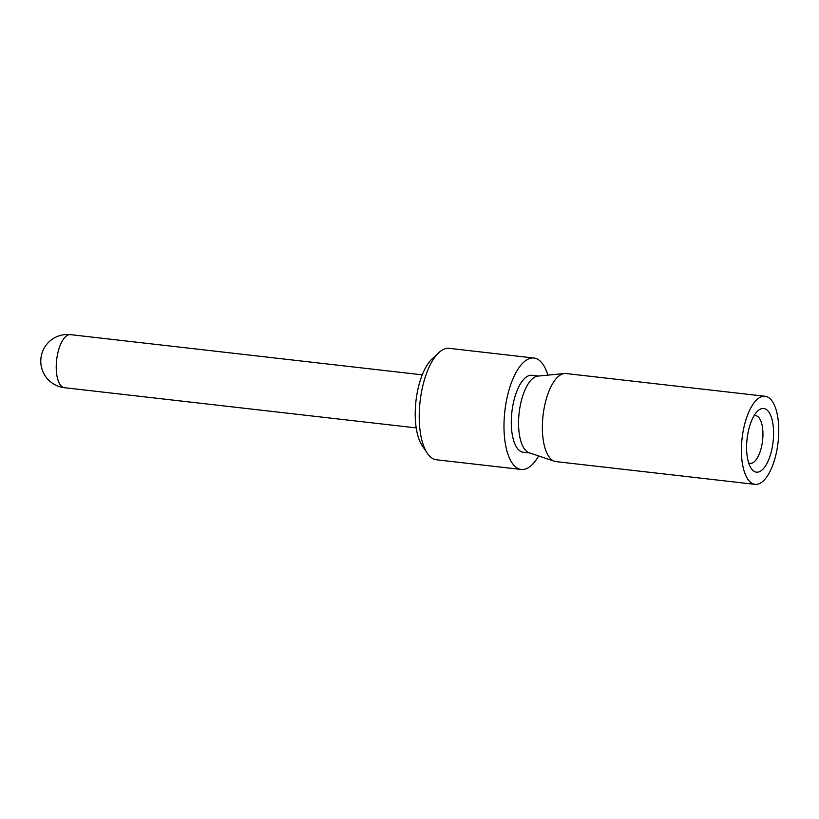<?xml version="1.0" encoding="UTF-8"?>
<svg xmlns="http://www.w3.org/2000/svg" width="819" height="819" viewBox="0 0 819 819"><rect width="100%" height="100%" fill="white"/><g stroke="black" fill="none" stroke-linecap="round" stroke-linejoin="round"><path stroke-width="1.23" d="M747.102 438.718A32.043 13.084 -83.5 0 1 757.524 411.179A32.043 13.084 -83.5 0 1 773.075 441.912A32.043 13.084 96.5 0 1 751.013 468.12A32.043 13.084 96.5 0 1 747.102 438.718M754.064 415.704A24.027 9.818 -83.5 0 1 755.548 415.612A24.027 9.818 -83.5 0 1 762.561 440.683A24.027 9.818 96.5 0 1 750.091 463.359A24.027 9.818 96.5 0 1 748.668 462.93M543.069 415.366A44.328 18.1 -83.5 0 1 564.475 373.515A44.328 18.1 -83.5 0 1 566.062 373.536L765.12 396.273A44.328 18.1 -83.5 0 1 778.05 442.526A44.328 18.1 96.5 0 1 755.057 484.357L555.999 461.609A44.328 18.1 96.5 0 1 554.453 461.261A44.328 18.1 96.5 0 1 543.069 415.366M755.057 484.357A44.328 18.1 96.5 0 1 742.116 438.104A44.328 18.1 -83.5 0 1 765.12 396.273M564.475 373.515L537.878 376.105A38.718 15.807 -83.5 0 0 519.174 412.653A38.718 15.807 96.5 0 0 529.125 452.743L554.453 461.261M529.791 452.968L523.208 452.221A38.718 15.807 96.5 0 1 511.906 411.824A38.718 15.807 -83.5 0 1 531.992 375.286L538.574 376.034M538.646 455.948A56.071 22.901 96.5 0 1 521.232 469.461A56.071 22.901 96.5 0 1 504.873 410.954A56.071 22.901 -83.5 0 1 533.968 358.036A56.071 22.901 -83.5 0 1 547.88 375.133M438.749 352.702L432.043 358.968A48.331 19.738 -83.5 0 0 415.991 400.829A48.331 19.738 96.5 0 0 422.154 445.567L427.262 453.173A56.071 22.901 96.5 0 1 420.116 401.269A56.071 22.901 -83.5 0 1 438.749 352.702A56.071 22.901 -83.5 0 1 449.211 348.351L533.968 358.036M427.262 453.173A56.071 22.901 96.5 0 0 436.476 459.776L521.232 469.461M56.654 359.848A26.699 10.903 -83.5 0 1 70.506 334.643A26.699 26.699 0 0 0 40.95 358.108A26.699 26.699 0 0 0 64.445 387.704A26.699 10.903 96.5 0 1 56.654 359.848M422.266 374.836L70.506 334.643M416.206 427.897L64.445 387.704"/></g></svg>
